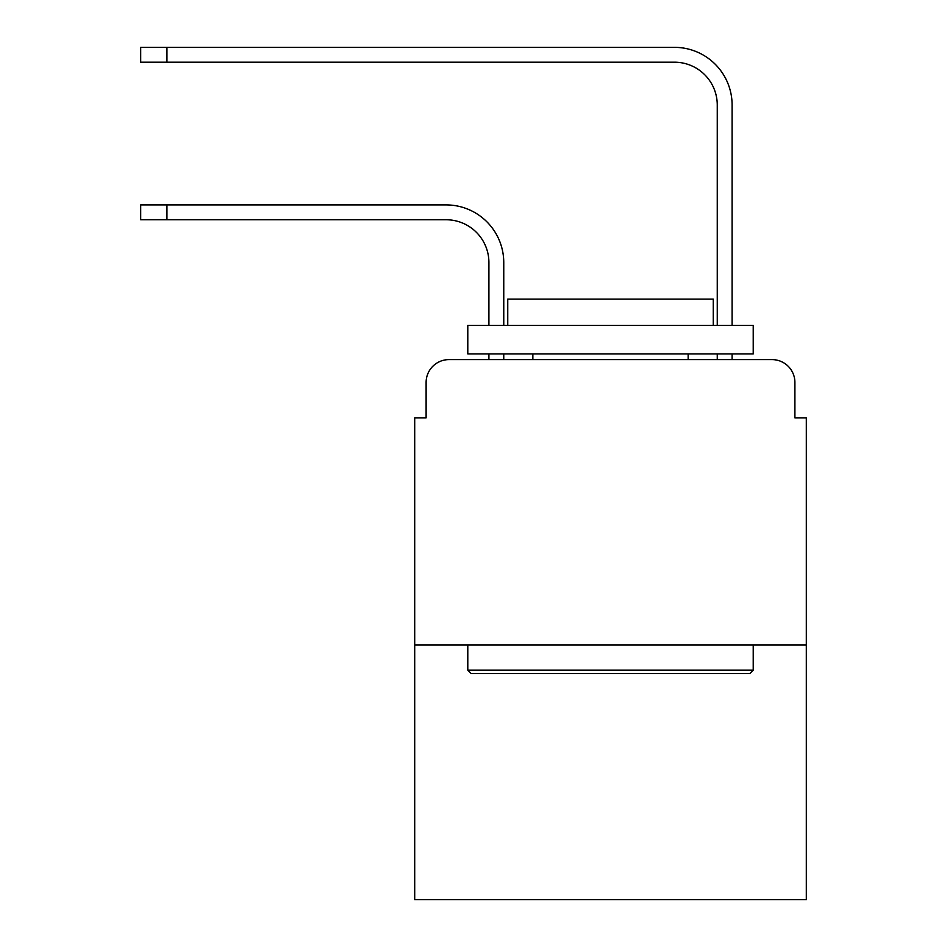 <?xml version="1.0" encoding="UTF-8"?>
<svg xmlns="http://www.w3.org/2000/svg" width="947" height="947" viewBox="0 0 947 947"><rect width="100%" height="100%" fill="white"/><g stroke="black" fill="none" stroke-linecap="round" stroke-linejoin="round"><path stroke-width="1.42" d="M426.114 382.446L426.114 417.84L426.114 382.446A22.835 22.835 0 0 1 448.949 359.611L488.912 359.611L488.912 353.906M806.311 645.049L414.703 645.049L414.703 899.65L806.311 899.65L806.311 417.84L794.9 417.84L794.9 382.446A22.835 22.835 0 0 0 772.065 359.611L448.949 359.611M414.703 645.049L414.703 417.84L426.114 417.84M503.757 359.611L503.757 353.906L503.757 359.611L503.757 353.906L503.757 359.611L521.454 359.611M699.561 359.611L717.258 359.611L717.258 353.906M732.102 353.906L732.102 359.611L732.102 353.906L732.102 359.611L732.102 353.906L732.102 359.611L772.065 359.611M794.9 417.84L794.9 382.446M503.757 262.568L503.757 325.366L503.757 262.568A57.66 57.66 0 0 0 446.096 204.907L166.944 204.907L166.944 219.751L140.689 219.751L140.689 204.907L166.944 204.907M166.944 219.751L446.096 219.751A42.816 42.816 0 0 1 488.912 262.568L488.912 325.366M732.102 325.366L732.102 105.01A57.66 57.66 0 0 0 674.442 47.35L166.944 47.35L166.944 62.194L140.689 62.194L140.689 47.35L166.944 47.35M166.944 62.194L674.442 62.194A42.816 42.816 0 0 1 717.258 105.01L717.258 325.366M749.799 673.589L471.215 673.589L467.794 670.168L753.22 670.168L749.799 673.589M467.794 325.366L753.22 325.366L753.22 353.906L467.794 353.906L467.794 325.366M713.269 325.366L713.269 299.098L507.758 299.098L507.758 325.366M467.794 645.049L467.794 670.168M753.22 645.049L753.22 670.168M532.865 353.906L532.865 359.611M688.149 353.906L688.149 359.611M674.442 62.194A42.816 42.816 0 0 1 717.258 105.01A42.816 42.816 0 0 0 674.442 62.194A42.816 42.816 0 0 1 717.258 105.01A42.816 42.816 0 0 0 674.442 62.194M446.096 219.751A42.816 42.816 0 0 1 488.912 262.568A42.816 42.816 0 0 0 446.096 219.751A42.816 42.816 0 0 1 488.912 262.568"/></g></svg>
